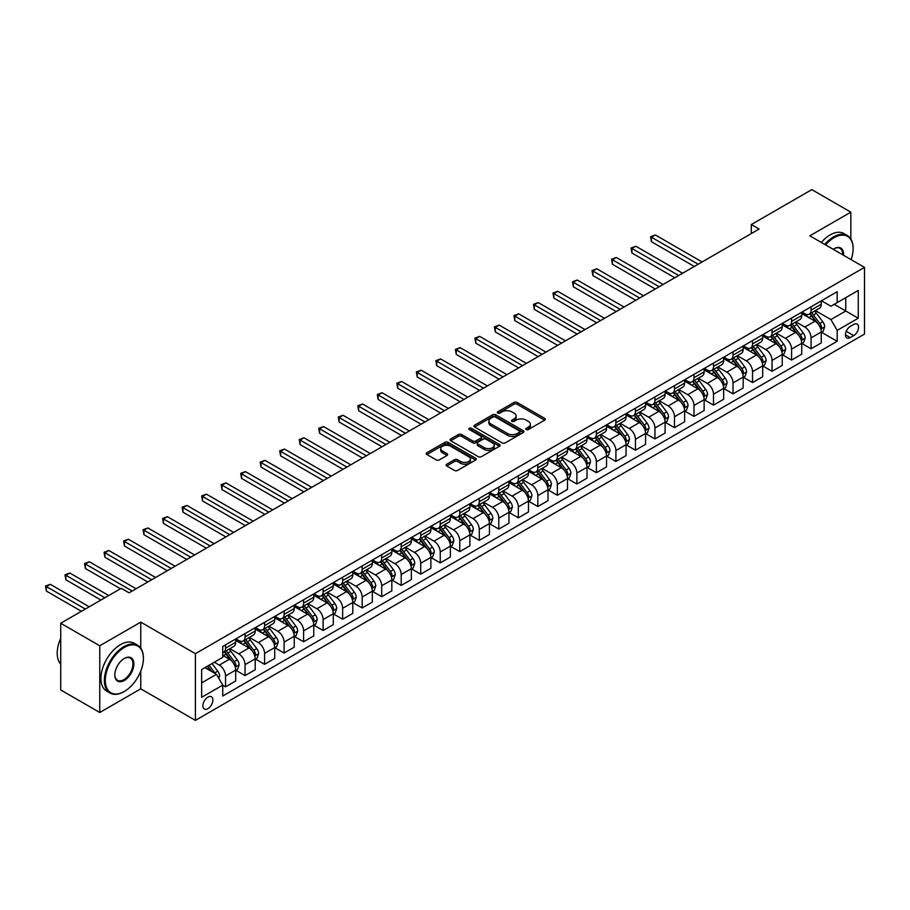 <?xml version="1.0" encoding="UTF-8"?>
<svg xmlns="http://www.w3.org/2000/svg" width="910" height="910" viewBox="0 0 910 910"><rect width="100%" height="100%" fill="white"/><g stroke="black" fill="none" stroke-linecap="round" stroke-linejoin="round"><path stroke-width="1.36" d="M526.253 429.531A1.513 0.876 0 0 0 528.391 429.531L544.68 420.136A2.173 1.251 0 0 0 545.317 419.248A2.173 1.251 0 0 0 544.68 418.361L517.085 402.436A2.173 1.251 0 0 0 514.025 402.436L497.736 411.832A1.513 0.876 0 0 0 497.292 412.457A1.513 0.876 0 0 0 497.736 413.072A1.513 0.876 0 0 0 499.886 413.072L501.99 411.855A6.939 4.004 0 0 1 511.807 411.855L514.104 413.185A6.939 4.004 0 0 1 516.129 416.018A6.939 4.004 0 0 1 514.104 418.85L511.989 420.067A1.513 0.876 0 0 0 511.545 420.682A1.513 0.876 0 0 0 511.989 421.307A1.513 0.876 0 0 0 514.139 421.307L516.243 420.09A6.939 4.004 0 0 1 526.06 420.09L528.357 421.421A6.939 4.004 0 0 1 530.382 424.253A6.939 4.004 0 0 1 528.357 427.074L526.253 428.291A1.513 0.876 0 0 0 525.798 428.917A1.513 0.876 0 0 0 526.253 429.531L526.253 428.291M207.889 708.663A7.064 4.084 120 0 0 212.508 702.44A7.064 4.084 120 0 0 211.427 696.776A7.064 4.084 120 0 0 207.889 697.128A7.064 4.084 120 0 0 203.283 703.35A7.064 4.084 120 0 0 204.363 709.015A7.064 4.084 120 0 0 207.889 708.663M446.742 464.202A2.173 1.251 0 0 0 446.105 465.09A2.173 1.251 0 0 0 446.742 465.965L454.477 470.436A2.173 1.251 0 0 0 457.548 470.436L475.634 459.994A2.173 1.251 0 0 0 476.26 459.118A2.173 1.251 0 0 0 475.634 458.23L448.038 442.305A2.173 1.251 0 0 0 444.979 442.305L426.892 452.736A2.173 1.251 0 0 0 426.255 453.624A2.173 1.251 0 0 0 426.892 454.511L436.243 459.914A2.173 1.251 0 0 0 439.302 459.914L447.049 455.444A2.173 1.251 0 0 0 447.674 454.556A2.173 1.251 0 0 0 447.049 453.669L442.408 450.996A5.801 3.344 0 0 1 440.713 448.63A5.801 3.344 0 0 1 444.285 445.536A5.801 3.344 0 0 1 450.609 446.264L468.775 456.74A5.801 3.344 0 0 1 470.47 459.118A5.801 3.344 0 0 1 466.887 462.2A5.801 3.344 0 0 1 460.574 461.484L457.548 459.732A2.173 1.251 0 0 0 454.477 459.732L446.742 464.202L446.742 465.965L454.477 461.541L454.477 459.732M140.754 622.121L99.759 645.782L60.72 623.248L60.72 689.962L99.759 712.496L140.754 688.836L195.4 720.379L195.4 653.676L140.754 622.121L140.754 648.091M850.839 238.943L850.839 212.155L809.843 235.815L864.5 267.369L195.4 653.676M850.839 212.155L811.8 189.621L751.296 224.554L751.296 233.563M60.72 623.248L121.235 588.315L129.038 592.819L759.099 229.058L751.296 224.554M502.149 442.92A2.173 1.251 0 0 0 505.209 442.92L523.295 432.477A2.173 1.251 0 0 0 523.933 431.59A2.173 1.251 0 0 0 523.295 430.703L495.711 414.778A2.173 1.251 0 0 0 492.64 414.778L474.554 425.22A2.173 1.251 0 0 0 473.928 426.108A2.173 1.251 0 0 0 474.554 426.995L502.149 442.92M469.878 429.861A1.513 0.876 0 0 1 471.414 430.077L471.414 428.269L499.465 444.467A2.173 1.251 0 0 1 500.102 445.354A2.173 1.251 0 0 1 499.465 446.241L481.379 456.683A2.173 1.251 0 0 1 478.307 456.683L450.723 440.747L450.723 438.984A2.173 1.251 0 0 0 450.086 439.871A2.173 1.251 0 0 0 450.723 440.747M450.723 438.984L458.469 434.514A2.173 1.251 0 0 1 461.529 434.514L472.722 440.975A2.173 1.251 0 0 0 475.782 440.975L480.924 438.006A2.173 1.251 0 0 0 481.549 437.118A2.173 1.251 0 0 0 480.924 436.243L469.264 429.509A1.513 0.876 0 0 1 468.821 428.894A1.513 0.876 0 0 1 469.765 428.087A1.513 0.876 0 0 1 471.414 428.269M853.728 324.438L850.293 326.417A6.848 3.947 120 0 0 845.822 332.457A6.848 3.947 120 0 0 846.869 337.94A6.848 3.947 120 0 0 850.293 337.599L853.728 335.619A6.848 3.947 120 0 0 858.198 329.579A6.848 3.947 120 0 0 857.152 324.096A6.848 3.947 120 0 0 853.728 324.438M195.4 720.379L864.5 334.084L864.5 267.369M821.48 300.778L830.932 306.226L837.177 302.62L837.177 291.712L222.734 646.464L222.734 657.373L201.645 669.533L201.645 697.31L222.734 685.139L222.734 696.048L837.177 341.296L837.177 330.387L830.932 319.569L815.405 310.606M837.177 302.62L858.255 290.449L858.255 318.216L837.177 330.387M99.759 645.782L99.759 712.496M834.208 304.338L845.765 311.004L845.765 297.661L858.255 290.449M830.932 319.569L845.765 311.004L858.255 318.216M201.645 682.875L216.478 674.321L204.932 667.644M222.734 685.23L225.543 686.845L225.543 675.937A8.838 5.096 -120 0 0 219.299 665.119L214.294 662.241M225.543 686.845L235.69 680.987L235.69 670.079A8.838 5.096 -120 0 0 229.445 659.261L222.734 655.382M235.929 670.306L245.063 675.584L245.063 664.675A8.838 5.096 -120 0 0 238.807 653.858L229.843 648.671M245.063 675.584L255.209 669.714L255.209 658.806A8.838 5.096 -120 0 0 248.965 647.988L235.69 640.333M255.437 659.033L264.571 664.311L264.571 653.403A8.838 5.096 -120 0 0 258.326 642.585L249.363 637.409M264.571 664.311L274.729 658.453L274.729 647.545A8.838 5.096 -120 0 0 268.484 636.727L255.209 629.06M274.957 647.772L284.091 653.039L284.091 642.13A8.838 5.096 -120 0 0 277.846 631.312L268.882 626.137M284.091 653.039L294.248 647.181L294.248 636.272A8.838 5.096 -120 0 0 288.004 625.454L274.729 617.788M294.476 636.499L303.61 641.778L303.61 630.869A8.838 5.096 -120 0 0 297.365 620.04L288.402 614.864M303.61 641.778L313.768 635.908L313.768 624.999A8.838 5.096 -120 0 0 307.523 614.182L294.248 606.526M313.995 625.227L323.13 630.505L323.13 619.596A8.838 5.096 -120 0 0 316.885 608.779L307.921 603.603M323.13 630.505L333.287 624.647L333.287 613.738A8.838 5.096 -120 0 0 327.031 602.92L313.768 595.254M333.515 613.966L342.649 619.232L342.649 608.324A8.838 5.096 -120 0 0 336.404 597.506L327.441 592.33M342.649 619.232L352.796 613.374L352.796 602.465A8.838 5.096 -120 0 0 346.551 591.648L333.287 583.981M353.034 602.693L362.169 607.96L362.169 597.051A8.838 5.096 -120 0 0 355.924 586.233L346.96 581.058M362.169 607.96L372.315 602.101L372.315 591.193A8.838 5.096 -120 0 0 366.07 580.375L352.796 572.72M372.554 591.42L381.688 596.698L381.688 585.79A8.838 5.096 -120 0 0 375.443 574.972L366.48 569.797M381.688 596.698L391.835 590.84L391.835 579.932A8.838 5.096 -120 0 0 385.59 569.114L372.315 561.447M392.073 580.148L401.208 585.426L401.208 574.517A8.838 5.096 -120 0 0 394.963 563.699L385.988 558.524M401.208 585.426L411.354 579.568L411.354 568.659A8.838 5.096 -120 0 0 405.109 557.841L391.835 550.175M411.593 568.886L420.727 574.153L420.727 563.245A8.838 5.096 -120 0 0 414.482 552.427L405.507 547.251M420.727 574.153L430.874 568.295L430.874 557.386A8.838 5.096 -120 0 0 424.629 546.569L411.354 538.913M431.113 557.614L440.247 562.892L440.247 551.983A8.838 5.096 -120 0 0 434.002 541.166L425.027 535.99M440.247 562.892L450.393 557.034L450.393 546.125A8.838 5.096 -120 0 0 444.148 535.308L430.874 527.641M450.632 546.341L459.766 551.619L459.766 540.711A8.838 5.096 -120 0 0 453.521 529.893L444.546 524.717M459.766 551.619L469.913 545.761L469.913 534.852A8.838 5.096 -120 0 0 463.668 524.035L450.393 516.368M470.151 535.08L479.286 540.347L479.286 529.438A8.838 5.096 -120 0 0 473.041 518.62L464.066 513.445M479.286 540.347L489.432 534.488L489.432 523.58A8.838 5.096 -120 0 0 483.187 512.762L469.913 505.107M489.66 523.807L498.805 529.085L498.805 518.177A8.838 5.096 -120 0 0 492.549 507.359L483.585 502.183M498.805 529.085L508.952 523.227L508.952 512.319A8.838 5.096 -120 0 0 502.707 501.501L489.432 493.834M509.179 512.535L518.313 517.813L518.313 506.904A8.838 5.096 -120 0 0 512.068 496.087L503.105 490.911M518.313 517.813L528.471 511.955L528.471 501.046A8.838 5.096 -120 0 0 522.226 490.228L508.952 482.562M528.699 501.274L537.833 506.54L537.833 495.632A8.838 5.096 -120 0 0 531.588 484.814L522.624 479.638M537.833 506.54L547.991 500.682L547.991 489.773A8.838 5.096 -120 0 0 541.746 478.956L528.471 471.3M548.218 490.001L557.352 495.279L557.352 484.37A8.838 5.096 -120 0 0 551.107 473.553L542.144 468.366M557.352 495.279L567.51 489.421L567.51 478.512A8.838 5.096 -120 0 0 561.254 467.695L547.991 460.028M567.738 478.728L576.872 484.006L576.872 473.098A8.838 5.096 -120 0 0 570.627 462.28L561.663 457.104M576.872 484.006L587.018 478.148L587.018 467.239A8.838 5.096 -120 0 0 580.773 456.422L567.51 448.755M587.257 467.467L596.391 472.734L596.391 461.825A8.838 5.096 -120 0 0 590.146 451.007L581.183 445.832M596.391 472.734L606.538 466.875L606.538 455.967A8.838 5.096 -120 0 0 600.293 445.149L587.018 437.483M606.777 456.194L615.911 461.472L615.911 450.564A8.838 5.096 -120 0 0 609.666 439.746L600.702 434.559M615.911 461.472L626.057 455.614L626.057 444.706A8.838 5.096 -120 0 0 619.812 433.877L606.538 426.221M626.296 444.922L635.43 450.2L635.43 439.291A8.838 5.096 -120 0 0 629.185 428.474L620.211 423.298M635.43 450.2L645.577 444.342L645.577 433.433A8.838 5.096 -120 0 0 639.332 422.615L626.057 414.949M645.816 433.661L654.95 438.927L654.95 428.018A8.838 5.096 -120 0 0 648.705 417.201L639.73 412.025M654.95 438.927L665.096 433.069L665.096 422.16A8.838 5.096 -120 0 0 658.851 411.343L645.577 403.676M665.335 422.388L674.469 427.666L674.469 416.757A8.838 5.096 -120 0 0 668.224 405.94L659.249 400.753M674.469 427.666L684.616 421.796L684.616 410.899A8.838 5.096 -120 0 0 678.371 400.07L665.096 392.415M684.855 411.115L693.989 416.393L693.989 405.485A8.838 5.096 -120 0 0 687.744 394.667L678.769 389.491M693.989 416.393L704.135 410.535L704.135 399.626A8.838 5.096 -120 0 0 697.89 388.809L684.616 381.142M704.374 399.854L713.508 405.121L713.508 394.212A8.838 5.096 -120 0 0 707.263 383.394L698.288 378.219M713.508 405.121L723.655 399.262L723.655 388.354A8.838 5.096 -120 0 0 717.41 377.536L704.135 369.87M723.894 388.581L733.028 393.859L733.028 382.951A8.838 5.096 -120 0 0 726.771 372.133L717.808 366.946M733.028 393.859L743.174 387.99L743.174 377.081A8.838 5.096 -120 0 0 736.929 366.264L723.655 358.608M743.402 377.309L752.536 382.587L752.536 371.678A8.838 5.096 -120 0 0 746.291 360.861L737.327 355.685M752.536 382.587L762.694 376.729L762.694 365.82A8.838 5.096 -120 0 0 756.449 355.002L743.174 347.336M762.921 366.048L772.055 371.314L772.055 360.405A8.838 5.096 -120 0 0 765.81 349.588L756.847 344.412M772.055 371.314L782.213 365.456L782.213 354.547A8.838 5.096 -120 0 0 775.968 343.73L762.694 336.063M782.441 354.775L791.575 360.053L791.575 349.144A8.838 5.096 -120 0 0 785.33 338.327L776.366 333.14M791.575 360.053L801.733 354.183L801.733 343.275A8.838 5.096 -120 0 0 795.488 332.457L782.213 324.802M801.96 343.502L811.094 348.78L811.094 337.872A8.838 5.096 -120 0 0 804.849 327.054L795.886 321.878M811.094 348.78L821.252 342.922L821.252 332.013A8.838 5.096 -120 0 0 814.996 321.196L801.733 313.529M801.96 312.039L804.849 313.711A8.838 5.096 -120 0 0 809.263 314.143A8.838 5.096 -120 0 0 811.094 310.105L811.094 306.772M782.441 323.312L785.33 324.984A8.838 5.096 -120 0 0 789.743 325.416A8.838 5.096 -120 0 0 791.575 321.378L791.575 318.034M762.921 334.584L765.81 336.245A8.838 5.096 -120 0 0 770.235 336.689A8.838 5.096 -120 0 0 772.055 332.639L772.055 329.306M743.402 345.846L746.291 347.518A8.838 5.096 -120 0 0 750.716 347.95A8.838 5.096 -120 0 0 752.536 343.912L752.536 340.579M723.882 357.118L726.771 358.79A8.838 5.096 -120 0 0 731.196 359.223A8.838 5.096 -120 0 0 733.028 355.184L733.028 351.84M704.374 368.391L707.263 370.051A8.838 5.096 -120 0 0 711.677 370.495A8.838 5.096 -120 0 0 713.508 366.446L713.508 363.113M684.855 379.652L687.744 381.324A8.838 5.096 -120 0 0 692.157 381.756A8.838 5.096 -120 0 0 693.989 377.718L693.989 374.385M665.335 390.925L668.224 392.597A8.838 5.096 -120 0 0 672.638 393.029A8.838 5.096 -120 0 0 674.469 388.991L674.469 385.647M645.816 402.197L648.705 403.858A8.838 5.096 -120 0 0 653.118 404.302A8.838 5.096 -120 0 0 654.95 400.252L654.95 396.919M626.296 413.459L629.185 415.131A8.838 5.096 -120 0 0 633.599 415.563A8.838 5.096 -120 0 0 635.43 411.525L635.43 408.192M606.777 424.731L609.666 426.403A8.838 5.096 -120 0 0 614.079 426.835A8.838 5.096 -120 0 0 615.911 422.797L615.911 419.453M587.257 436.004L590.146 437.664A8.838 5.096 -120 0 0 594.56 438.108A8.838 5.096 -120 0 0 596.391 434.059L596.391 430.726M567.738 447.265L570.627 448.937A8.838 5.096 -120 0 0 575.04 449.369A8.838 5.096 -120 0 0 576.872 445.331L576.872 441.998M548.218 458.538L551.107 460.21A8.838 5.096 -120 0 0 555.521 460.642A8.838 5.096 -120 0 0 557.352 456.604L557.352 453.26M528.699 469.81L531.588 471.471A8.838 5.096 -120 0 0 536.013 471.915A8.838 5.096 -120 0 0 537.833 467.865L537.833 464.532M509.179 481.072L512.068 482.744A8.838 5.096 -120 0 0 516.493 483.176A8.838 5.096 -120 0 0 518.313 479.138L518.313 475.805M489.66 492.344L492.549 494.016A8.838 5.096 -120 0 0 496.974 494.448A8.838 5.096 -120 0 0 498.805 490.41L498.805 487.066M470.151 503.617L473.041 505.277A8.838 5.096 -120 0 0 477.454 505.721A8.838 5.096 -120 0 0 479.286 501.672L479.286 498.339M450.632 514.878L453.521 516.55A8.838 5.096 -120 0 0 457.935 516.994A8.838 5.096 -120 0 0 459.766 512.944L459.766 509.611M431.113 526.151L434.002 527.823A8.838 5.096 -120 0 0 438.415 528.255A8.838 5.096 -120 0 0 440.247 524.217L440.247 520.873M411.593 537.423L414.482 539.084A8.838 5.096 -120 0 0 418.896 539.528A8.838 5.096 -120 0 0 420.727 535.478L420.727 532.145M392.073 548.684L394.963 550.357A8.838 5.096 -120 0 0 399.376 550.8A8.838 5.096 -120 0 0 401.208 546.751L401.208 543.418M372.554 559.957L375.443 561.629A8.838 5.096 -120 0 0 379.857 562.062A8.838 5.096 -120 0 0 381.688 558.023L381.688 554.679M353.034 571.23L355.924 572.89A8.838 5.096 -120 0 0 360.337 573.334A8.838 5.096 -120 0 0 362.169 569.285L362.169 565.952M333.515 582.502L336.404 584.163A8.838 5.096 -120 0 0 340.818 584.607A8.838 5.096 -120 0 0 342.649 580.557L342.649 577.224M313.995 593.764L316.885 595.436A8.838 5.096 -120 0 0 321.298 595.868A8.838 5.096 -120 0 0 323.13 591.83L323.13 588.497M294.476 605.036L297.365 606.697A8.838 5.096 -120 0 0 301.779 607.141A8.838 5.096 -120 0 0 303.61 603.091L303.61 599.758M274.957 616.309L277.846 617.97A8.838 5.096 -120 0 0 282.271 618.413A8.838 5.096 -120 0 0 284.091 614.364L284.091 611.031M255.437 627.57L258.326 629.242A8.838 5.096 -120 0 0 262.751 629.674A8.838 5.096 -120 0 0 264.571 625.636L264.571 622.303M235.917 638.843L238.807 640.515A8.838 5.096 -120 0 0 243.232 640.947A8.838 5.096 -120 0 0 245.063 636.898L245.063 633.565M821.48 332.241L837.177 341.296M809.263 314.143L819.421 308.285A8.838 5.096 -120 0 0 821.252 304.247L821.252 300.903M789.743 325.416L799.901 319.558A8.838 5.096 -120 0 0 801.733 315.508L801.733 312.175M770.235 336.689L780.382 330.83A8.838 5.096 -120 0 0 782.213 326.781L782.213 323.448M750.716 347.95L760.862 342.092A8.838 5.096 -120 0 0 762.694 338.054L762.694 334.709M731.196 359.223L741.343 353.364A8.838 5.096 -120 0 0 743.174 349.315L743.174 345.982M711.677 370.495L721.823 364.637A8.838 5.096 -120 0 0 723.655 360.587L723.655 357.255M692.157 381.756L702.304 375.898A8.838 5.096 -120 0 0 704.135 371.86L704.135 368.527M672.638 393.029L682.784 387.171A8.838 5.096 -120 0 0 684.616 383.121L684.616 379.788M653.118 404.302L663.265 398.443A8.838 5.096 -120 0 0 665.096 394.394L665.096 391.061M633.599 415.563L643.745 409.705A8.838 5.096 -120 0 0 645.577 405.667L645.577 402.334M614.079 426.835L624.226 420.977A8.838 5.096 -120 0 0 626.057 416.928L626.057 413.595M594.56 438.108L604.718 432.25A8.838 5.096 -120 0 0 606.538 428.2L606.538 424.868M575.04 449.369L585.198 443.511A8.838 5.096 -120 0 0 587.018 439.473L587.018 436.14M555.521 460.642L565.679 454.784A8.838 5.096 -120 0 0 567.51 450.746L567.51 447.401M536.013 471.915L546.159 466.057A8.838 5.096 -120 0 0 547.991 462.007L547.991 458.674M516.493 483.176L526.64 477.318A8.838 5.096 -120 0 0 528.471 473.28L528.471 469.947M496.974 494.448L507.12 488.59A8.838 5.096 -120 0 0 508.952 484.552L508.952 481.208M477.454 505.721L487.601 499.863A8.838 5.096 -120 0 0 489.432 495.813L489.432 492.481M457.935 516.994L468.081 511.124A8.838 5.096 -120 0 0 469.913 507.086L469.913 503.753M438.415 528.255L448.562 522.397A8.838 5.096 -120 0 0 450.393 518.359L450.393 515.014M418.896 539.528L429.042 533.669A8.838 5.096 -120 0 0 430.874 529.62L430.874 526.287M399.376 550.8L409.523 544.931A8.838 5.096 -120 0 0 411.354 540.893L411.354 537.56M379.857 562.062L390.003 556.203A8.838 5.096 -120 0 0 391.835 552.165L391.835 548.821M360.337 573.334L370.495 567.476A8.838 5.096 -120 0 0 372.315 563.426L372.315 560.094M340.818 584.607L350.976 578.737A8.838 5.096 -120 0 0 352.796 574.699L352.796 571.366M321.298 595.868L331.456 590.01A8.838 5.096 -120 0 0 333.287 585.972L333.287 582.628M301.779 607.141L311.937 601.283A8.838 5.096 -120 0 0 313.768 597.233L313.768 593.9M282.271 618.413L292.417 612.544A8.838 5.096 -120 0 0 294.248 608.506L294.248 605.173M262.751 629.674L272.898 623.816A8.838 5.096 -120 0 0 274.729 619.778L274.729 616.434M243.232 640.947L253.378 635.089A8.838 5.096 -120 0 0 255.209 631.039L255.209 627.707M222.734 652.572A8.838 5.096 -120 0 0 223.712 652.22L233.859 646.362A8.838 5.096 -120 0 0 235.69 642.312L235.69 638.979M223.712 652.22A8.838 5.096 -120 0 0 225.543 648.17L225.543 644.837M216.478 674.321L222.734 685.139M140.754 688.836L140.754 671.182M526.856 429.748L528.357 428.883A6.939 4.004 0 0 0 530.382 426.051L530.382 424.253M516.129 416.018L516.129 417.826A6.939 4.004 0 0 1 514.104 420.659L512.603 421.523M544.646 420.147L517.085 404.233A2.173 1.251 0 0 0 514.025 404.233L498.35 413.288M523.273 432.489L495.711 416.587A2.173 1.251 0 0 0 492.64 416.587L474.588 427.006L474.554 425.22M519.462 432.216A1.513 0.876 0 0 0 519.906 431.59A1.513 0.876 0 0 0 519.462 430.976L495.245 416.996A1.513 0.876 0 0 0 493.106 416.996L490.877 418.27A6.939 4.004 0 0 0 488.852 421.102A6.939 4.004 0 0 0 490.877 423.935L507.439 433.49A6.939 4.004 0 0 0 517.244 433.49L519.462 432.216L519.462 434.013A1.513 0.876 0 0 0 519.906 433.399L519.906 431.59M488.852 421.102L488.852 422.911A6.939 4.004 0 0 0 490.877 425.743L490.877 423.935M519.462 434.013L517.244 435.298A6.939 4.004 0 0 1 507.439 435.298L490.877 425.743M450.757 440.77L458.469 436.311L458.469 434.514M481.549 437.118L481.549 438.927A2.173 1.251 0 0 1 480.924 439.814L475.782 442.772A2.173 1.251 0 0 1 472.722 442.772L461.529 436.311A2.173 1.251 0 0 0 458.469 436.311M471.414 430.077L499.431 446.253M484.325 447.674A5.801 3.344 0 0 0 490.649 448.402A5.801 3.344 0 0 0 494.221 445.308A5.801 3.344 0 0 0 492.526 442.942L486.133 439.246A2.173 1.251 0 0 0 483.062 439.246L477.932 442.214A2.173 1.251 0 0 0 477.295 443.102A2.173 1.251 0 0 0 477.932 443.978L484.325 447.674L484.325 449.483A5.801 3.344 0 0 0 490.649 450.2A5.801 3.344 0 0 0 494.221 447.117L494.221 445.308M477.295 443.102L477.295 444.899A2.173 1.251 0 0 0 477.932 445.786L477.932 443.978M484.325 449.483L477.932 445.786M470.47 459.118L470.47 460.915A5.801 3.344 0 0 1 466.887 464.009A5.801 3.344 0 0 1 460.574 463.281L457.548 461.541A2.173 1.251 0 0 0 454.477 461.541M440.713 448.63L440.713 450.427A5.801 3.344 0 0 0 442.408 452.793L442.408 450.996M447.049 453.669L447.049 455.444L442.408 452.793M475.6 460.016L448.038 444.103A2.173 1.251 0 0 0 444.979 444.103L426.915 454.534M821.252 332.366L823.118 331.286L824.676 326.781A5.847 3.378 -120 0 0 822.811 321.799L816.429 313.279A16.892 9.748 -120 0 0 814.587 311.072M808.251 317.294A16.892 9.748 -120 0 0 804.781 313.677M820.718 328.783L821.525 327.031A5.847 3.378 -120 0 0 819.842 323.516L813.472 314.997A16.892 9.748 -120 0 0 811.629 312.79M810.048 313.7A14.025 8.099 60 0 1 812.357 316.316L817.749 323.516M702.099 261.966L655.337 234.962L651.435 237.214L651.435 241.719L694.296 266.471M809.752 313.87A16.892 9.748 60 0 1 811.595 316.077L815.838 321.742M651.435 241.719L650.582 236.725L698.197 264.219M650.582 236.725L655.337 234.962M801.733 343.639L803.598 342.558L805.168 338.054A5.847 3.378 -120 0 0 803.291 333.071L796.91 324.551A16.892 9.748 -120 0 0 795.067 322.345M788.731 328.555A16.892 9.748 -120 0 0 785.273 324.938M801.198 340.056L802.006 338.304A5.847 3.378 -120 0 0 800.334 334.778L793.952 326.269A16.892 9.748 -120 0 0 792.11 324.051M790.528 324.961A14.025 8.099 60 0 1 792.837 327.577L798.229 334.789M682.591 273.227L635.817 246.235L631.915 248.487L631.915 252.991L674.776 277.743M790.233 325.143A16.892 9.748 60 0 1 792.075 327.35L796.318 333.003M631.915 252.991L631.062 247.986L678.678 275.491M631.062 247.986L635.817 246.235M782.213 354.911L784.079 353.831L785.648 349.315A5.847 3.378 -120 0 0 783.772 344.333L777.402 335.824A16.892 9.748 -120 0 0 775.559 333.617M769.212 339.828A16.892 9.748 -120 0 0 765.754 336.211M781.679 351.328L782.486 349.565A5.847 3.378 -120 0 0 780.814 346.05L774.433 337.53A16.892 9.748 -120 0 0 772.59 335.324M771.009 336.234A14.025 8.099 60 0 1 773.318 338.85L778.721 346.062M663.071 284.5L616.297 257.496L612.396 259.76L612.396 264.264L655.257 289.005M770.713 336.404A16.892 9.748 60 0 1 772.556 338.611L776.799 344.276M612.396 264.264L611.543 259.259L659.159 286.752M611.543 259.259L616.297 257.496M762.694 366.184L764.559 365.092L766.129 360.587A5.847 3.378 -120 0 0 764.264 355.605L757.882 347.085A16.892 9.748 -120 0 0 756.039 344.879M749.692 351.101A16.892 9.748 -120 0 0 746.234 347.483M762.159 362.589L762.967 360.838A5.847 3.378 -120 0 0 761.295 357.323L754.913 348.803A16.892 9.748 -120 0 0 753.07 346.596M751.501 347.506A14.025 8.099 60 0 1 753.798 350.123L759.202 357.323M643.552 295.773L596.778 268.769L592.876 271.021L592.876 275.537L635.737 300.277M751.194 347.677A16.892 9.748 60 0 1 753.036 349.884L757.279 355.548M592.876 275.537L592.023 270.532L639.65 298.025M592.023 270.532L596.778 268.769M743.174 377.445L745.051 376.365L746.61 371.86A5.847 3.378 -120 0 0 744.744 366.878L738.363 358.358A16.892 9.748 -120 0 0 736.52 356.151M730.173 362.373A16.892 9.748 -120 0 0 726.715 358.745M742.64 373.862L743.447 372.11A5.847 3.378 -120 0 0 741.775 368.584L735.394 360.076A16.892 9.748 -120 0 0 733.551 357.858M731.981 358.767A14.025 8.099 60 0 1 734.279 361.384L739.682 368.596M624.033 307.034L577.27 280.041L573.357 282.293L573.357 286.798L616.218 311.55M731.674 358.95A16.892 9.748 60 0 1 733.517 361.156L737.76 366.81M573.357 286.798L572.504 281.793L620.131 309.298M572.504 281.793L577.27 280.041M851.112 259.646A26.936 15.55 120 0 0 853.102 248.714A26.936 15.55 120 0 0 834.049 237.715A26.936 15.55 120 0 0 825.575 244.904M824.756 244.426A27.607 15.936 -60 0 1 833.583 236.896A27.607 15.936 -60 0 1 847.381 235.531A27.607 15.936 -60 0 1 853.102 248.168A27.607 15.936 -60 0 1 853.102 248.441M833.162 249.272A13.468 7.78 -60 0 1 834.049 248.714L834.049 248.714A13.468 7.78 -60 0 1 843.536 255.266M821.32 242.447A27.607 15.936 -60 0 1 830.147 234.917A27.607 15.936 -60 0 1 843.945 233.551L847.381 235.531M842.626 254.743A12.808 7.394 120 0 0 839.987 248.35A12.808 7.394 120 0 0 833.81 248.851M123.885 691.714L124.351 691.441A26.936 15.55 120 0 0 143.405 658.453A26.936 15.55 120 0 0 124.351 647.454A26.936 15.55 120 0 0 105.31 680.441A26.936 15.55 120 0 0 124.351 691.441L123.885 691.714A27.607 15.936 -60 0 1 110.087 693.079A27.607 15.936 -60 0 1 105.856 670.966A27.607 15.936 -60 0 1 123.885 646.635A27.607 15.936 -60 0 1 137.683 645.27A27.607 15.936 -60 0 1 143.405 657.907A27.607 15.936 -60 0 1 143.405 658.18M124.351 680.452A13.468 7.78 -60 0 1 114.831 674.947A13.468 7.78 -60 0 1 124.351 658.453L124.351 658.453A13.468 7.78 -60 0 1 133.884 663.947A13.468 7.78 -60 0 1 124.351 680.452M114.831 674.674A12.808 7.394 120 0 0 117.481 680.27A12.808 7.394 120 0 0 123.885 679.634A12.808 7.394 120 0 0 132.257 668.349A12.808 7.394 120 0 0 130.289 658.089A12.808 7.394 120 0 0 124.113 658.59M110.087 693.079L106.652 691.099A27.607 15.936 -60 0 1 102.421 668.975A27.607 15.936 -60 0 1 120.45 644.655A27.607 15.936 -60 0 1 134.248 643.29L137.683 645.27M60.72 664.095A27.607 15.936 -60 0 1 60.72 638.297M723.655 388.718L725.532 387.637L727.09 383.121A5.847 3.378 -120 0 0 725.224 378.139L718.843 369.631A16.892 9.748 -120 0 0 717 367.424M710.653 373.635A16.892 9.748 -120 0 0 707.195 370.017M723.12 385.135L723.928 383.372A5.847 3.378 -120 0 0 722.256 379.857L715.874 371.337A16.892 9.748 -120 0 0 714.032 369.13M712.462 370.04A14.025 8.099 60 0 1 714.76 372.656L720.163 379.868M604.513 318.307L557.75 291.302L553.837 293.566L553.837 298.071L596.71 322.811M712.155 370.211A16.892 9.748 60 0 1 713.997 372.417L718.24 378.082M553.837 298.071L552.984 293.065L600.611 320.559M552.984 293.065L557.75 291.302M704.135 399.99L706.012 398.899L707.57 394.394A5.847 3.378 -120 0 0 705.705 389.412L699.324 380.892A16.892 9.748 -120 0 0 697.481 378.685M691.134 384.907A16.892 9.748 -120 0 0 687.676 381.29M703.601 396.396L704.408 394.644A5.847 3.378 -120 0 0 702.736 391.129L696.355 382.61A16.892 9.748 -120 0 0 694.512 380.403M692.942 381.313A14.025 8.099 60 0 1 695.24 383.929L700.643 391.129M584.993 329.579L538.231 302.575L534.318 304.827L534.318 309.343L577.19 334.084M692.635 381.483A16.892 9.748 60 0 1 694.478 383.69L698.721 389.355M534.318 309.343L533.465 304.338L581.092 331.832M533.465 304.338L538.231 302.575M684.616 411.252L686.493 410.171L688.051 405.667A5.847 3.378 -120 0 0 686.185 400.684L679.804 392.164A16.892 9.748 -120 0 0 677.961 389.958M671.614 396.18A16.892 9.748 -120 0 0 668.156 392.551M684.081 407.669L684.889 405.917A5.847 3.378 -120 0 0 683.217 402.391L676.835 393.882A16.892 9.748 -120 0 0 674.992 391.675M673.423 392.574A14.025 8.099 60 0 1 675.72 395.19L681.124 402.402M565.474 340.84L518.711 313.848L514.81 316.1L514.81 320.604L557.671 345.356M673.116 392.756A16.892 9.748 60 0 1 674.958 394.963L679.201 400.616M514.81 320.604L513.945 315.599L561.572 343.104M513.945 315.599L518.711 313.848M665.096 422.524L666.973 421.444L668.532 416.928A5.847 3.378 -120 0 0 666.666 411.946L660.285 403.437A16.892 9.748 -120 0 0 658.442 401.23M652.095 407.441A16.892 9.748 -120 0 0 648.637 403.824M664.562 418.941L665.369 417.178A5.847 3.378 -120 0 0 663.697 413.663L657.316 405.143A16.892 9.748 -120 0 0 655.473 402.937M653.903 403.847A14.025 8.099 60 0 1 656.201 406.463L661.604 413.675M545.954 352.113L499.192 325.109L495.29 327.373L495.29 331.877L538.151 356.618M653.596 404.017A16.892 9.748 60 0 1 655.439 406.224L659.682 411.889M495.29 331.877L494.426 326.872L542.053 354.365M494.426 326.872L499.192 325.109M645.577 433.797L647.454 432.705L649.012 428.2A5.847 3.378 -120 0 0 647.146 423.218L640.765 414.698A16.892 9.748 -120 0 0 638.922 412.492M632.575 418.714A16.892 9.748 -120 0 0 629.117 415.096M645.042 430.202L645.85 428.451A5.847 3.378 -120 0 0 644.178 424.936L637.796 416.416A16.892 9.748 -120 0 0 635.954 414.209M634.384 415.119A14.025 8.099 60 0 1 636.682 417.736L642.085 424.936M526.435 363.386L479.672 336.382L475.771 338.634L475.771 343.15L518.632 367.89M634.088 415.29A16.892 9.748 60 0 1 635.931 417.497L640.162 423.161M475.771 343.15L474.906 338.145L522.533 365.638M474.906 338.145L479.672 336.382M626.057 445.058L627.934 443.978L629.492 439.473A5.847 3.378 -120 0 0 627.627 434.491L621.246 425.971A16.892 9.748 -120 0 0 619.403 423.764M613.056 429.986A16.892 9.748 -120 0 0 609.598 426.358M625.523 441.475L626.342 439.723A5.847 3.378 -120 0 0 624.658 436.197L618.277 427.689A16.892 9.748 -120 0 0 616.434 425.482M614.864 426.38A14.025 8.099 60 0 1 617.162 428.997L622.565 436.209M506.915 374.647L460.153 347.654L456.251 349.906L456.251 354.411L499.112 379.163M614.568 426.562A16.892 9.748 60 0 1 616.411 428.769L620.654 434.423M456.251 354.411L455.387 349.406L503.014 376.911M455.387 349.406L460.153 347.654M606.538 456.331L608.415 455.25L609.973 450.746A5.847 3.378 -120 0 0 608.107 445.752L601.726 437.244A16.892 9.748 -120 0 0 599.883 435.037M593.536 441.248A16.892 9.748 -120 0 0 590.078 437.63M606.014 452.748L606.822 450.985A5.847 3.378 -120 0 0 605.139 447.47L598.757 438.95A16.892 9.748 -120 0 0 596.914 436.743M595.345 437.653A14.025 8.099 60 0 1 597.654 440.269L603.046 447.481M487.396 385.92L440.633 358.927L436.732 361.179L436.732 365.683L479.593 390.424M595.049 437.824A16.892 9.748 60 0 1 596.892 440.03L601.135 445.695M436.732 365.683L435.867 360.678L483.494 388.172M435.867 360.678L440.633 358.927M587.018 467.603L588.895 466.512L590.454 462.007A5.847 3.378 -120 0 0 588.588 457.025L582.207 448.505A16.892 9.748 -120 0 0 580.364 446.298M574.017 452.52A16.892 9.748 -120 0 0 570.559 448.903M586.495 464.009L587.303 462.257A5.847 3.378 -120 0 0 585.619 458.742L579.249 450.222A16.892 9.748 -120 0 0 577.395 448.016M575.825 448.926A14.025 8.099 60 0 1 578.134 451.542L583.526 458.742M467.876 397.192L421.114 370.188L417.212 372.44L417.212 376.956L460.073 401.697M575.529 449.096A16.892 9.748 60 0 1 577.372 451.303L581.615 456.968M417.212 376.956L416.348 371.951L463.975 399.445M416.348 371.951L421.114 370.188M567.51 478.865L569.376 477.784L570.934 473.28A5.847 3.378 -120 0 0 569.068 468.297L562.687 459.777A16.892 9.748 -120 0 0 560.844 457.571M554.509 463.793A16.892 9.748 -120 0 0 551.05 460.164M566.976 475.282L567.783 473.53A5.847 3.378 -120 0 0 566.111 470.004L559.73 461.495A16.892 9.748 -120 0 0 557.887 459.288M556.306 460.187A14.025 8.099 60 0 1 558.615 462.803L564.007 470.015M448.368 408.453L401.594 381.461L397.693 383.713L397.693 388.217L440.554 412.969M556.01 460.369A16.892 9.748 60 0 1 557.853 462.576L562.096 468.24M397.693 388.217L396.84 383.212L444.455 410.717M396.84 383.212L401.594 381.461M547.991 490.137L549.856 489.057L551.426 484.552A5.847 3.378 -120 0 0 549.549 479.559L543.179 471.05A16.892 9.748 -120 0 0 541.325 468.843M534.989 475.054A16.892 9.748 -120 0 0 531.531 471.437M547.456 486.554L548.264 484.791A5.847 3.378 -120 0 0 546.591 481.276L540.21 472.756A16.892 9.748 -120 0 0 538.367 470.55M536.786 471.46A14.025 8.099 60 0 1 539.095 474.076L544.487 481.288M428.849 419.726L382.075 392.733L378.173 394.986L378.173 399.49L421.034 424.231M536.49 471.63A16.892 9.748 60 0 1 538.333 473.837L542.576 479.502M378.173 399.49L377.32 394.485L424.936 421.978M377.32 394.485L382.075 392.733M528.471 501.41L530.337 500.329L531.906 495.813A5.847 3.378 -120 0 0 530.029 490.831L523.659 482.311A16.892 9.748 -120 0 0 521.817 480.105M515.47 486.327A16.892 9.748 -120 0 0 512.011 482.709M527.937 497.827L528.744 496.064A5.847 3.378 -120 0 0 527.072 492.549L520.691 484.029A16.892 9.748 -120 0 0 518.848 481.822M517.278 482.732A14.025 8.099 60 0 1 519.576 485.349L524.979 492.549M409.329 430.999L362.555 403.995L358.654 406.247L358.654 410.763L401.515 435.503M516.971 482.903A16.892 9.748 60 0 1 518.814 485.11L523.057 490.774M358.654 410.763L357.801 405.758L405.428 433.251M357.801 405.758L362.555 403.995M508.952 512.671L510.828 511.591L512.387 507.086A5.847 3.378 -120 0 0 510.521 502.104L504.14 493.584A16.892 9.748 -120 0 0 502.297 491.377M495.95 497.599A16.892 9.748 -120 0 0 492.492 493.971M508.417 509.088L509.225 507.336A5.847 3.378 -120 0 0 507.552 503.81L501.171 495.302A16.892 9.748 -120 0 0 499.328 493.095M497.759 493.993A14.025 8.099 60 0 1 500.056 496.61L505.459 503.822M389.81 442.271L343.036 415.267L339.134 417.519L339.134 422.024L381.995 446.776M497.451 494.175A16.892 9.748 60 0 1 499.294 496.382L503.537 502.047M339.134 422.024L338.281 417.019L385.908 444.524M338.281 417.019L343.036 415.267M489.432 523.944L491.309 522.863L492.867 518.359A5.847 3.378 -120 0 0 491.002 513.376L484.62 504.857A16.892 9.748 -120 0 0 482.778 502.65M476.43 508.861A16.892 9.748 -120 0 0 472.972 505.243M488.897 520.361L489.705 518.609A5.847 3.378 -120 0 0 488.033 515.083L481.652 506.563A16.892 9.748 -120 0 0 479.809 504.356M478.239 505.266A14.025 8.099 60 0 1 480.537 507.882L485.94 515.094M370.29 453.533L323.528 426.54L319.615 428.792L319.615 433.296L362.476 458.037M477.932 505.437A16.892 9.748 60 0 1 479.775 507.643L484.018 513.308M319.615 433.296L318.762 428.291L366.389 455.785M318.762 428.291L323.528 426.54M469.913 535.216L471.789 534.136L473.348 529.62A5.847 3.378 -120 0 0 471.482 524.638L465.101 516.118A16.892 9.748 -120 0 0 463.258 513.911M456.911 520.133A16.892 9.748 -120 0 0 453.453 516.516M469.378 531.633L470.186 529.87A5.847 3.378 -120 0 0 468.513 526.355L462.132 517.836A16.892 9.748 -120 0 0 460.289 515.629M458.72 516.539A14.025 8.099 60 0 1 461.017 519.155L466.421 526.355M350.771 464.805L304.008 437.801L300.095 440.053L300.095 444.569L342.968 469.31M458.412 516.709A16.892 9.748 60 0 1 460.255 518.916L464.498 524.581M300.095 444.569L299.242 439.564L346.869 467.058M299.242 439.564L304.008 437.801M450.393 546.478L452.27 545.397L453.828 540.893A5.847 3.378 -120 0 0 451.963 535.91L445.582 527.39A16.892 9.748 -120 0 0 443.739 525.184M437.391 531.406A16.892 9.748 -120 0 0 433.933 527.777M449.858 542.895L450.666 541.143A5.847 3.378 -120 0 0 448.994 537.617L442.613 529.108A16.892 9.748 -120 0 0 440.77 526.901M439.2 527.8A14.025 8.099 60 0 1 441.498 530.416L446.901 537.628M331.251 476.078L284.489 449.074L280.587 451.326L280.587 455.83L323.448 480.582M438.893 527.982A16.892 9.748 60 0 1 440.736 530.189L444.979 535.853M280.587 455.83L279.723 450.825L327.35 478.33M279.723 450.825L284.489 449.074M430.874 557.75L432.75 556.67L434.309 552.165A5.847 3.378 -120 0 0 432.443 547.183L426.062 538.663A16.892 9.748 -120 0 0 424.219 536.456M417.872 542.667A16.892 9.748 -120 0 0 414.414 539.05M430.339 554.167L431.147 552.415A5.847 3.378 -120 0 0 429.474 548.889L423.093 540.369A16.892 9.748 -120 0 0 421.25 538.163M419.681 539.073A14.025 8.099 60 0 1 421.978 541.689L427.382 548.901M311.732 487.339L264.969 460.346L261.068 462.599L261.068 467.103L303.929 491.855M419.373 539.243A16.892 9.748 60 0 1 421.216 541.45L425.459 547.115M261.068 467.103L260.203 462.098L307.83 489.591M260.203 462.098L264.969 460.346M411.354 569.023L413.231 567.942L414.789 563.426A5.847 3.378 -120 0 0 412.924 558.444L406.542 549.924A16.892 9.748 -120 0 0 404.7 547.718M398.352 553.94A16.892 9.748 -120 0 0 394.894 550.322M410.82 565.44L411.627 563.677A5.847 3.378 -120 0 0 409.955 560.162L403.574 551.642A16.892 9.748 -120 0 0 401.731 549.435M400.161 550.345A14.025 8.099 60 0 1 402.459 552.962L407.862 560.162M292.212 498.612L245.45 471.608L241.548 473.86L241.548 478.376L284.409 503.116M399.854 550.516A16.892 9.748 60 0 1 401.708 552.723L405.94 558.387M241.548 478.376L240.684 473.371L288.311 500.864M240.684 473.371L245.45 471.608M391.835 580.284L393.712 579.204L395.27 574.699A5.847 3.378 -120 0 0 393.404 569.717L387.023 561.197A16.892 9.748 -120 0 0 385.18 558.99M378.833 565.212A16.892 9.748 -120 0 0 375.375 561.595M391.3 576.701L392.108 574.949A5.847 3.378 -120 0 0 390.435 571.423L384.054 562.915A16.892 9.748 -120 0 0 382.211 560.708M380.642 561.606A14.025 8.099 60 0 1 382.939 564.234L388.342 571.434M272.693 509.884L225.93 482.88L222.029 485.132L222.029 489.637L264.89 514.389M380.346 561.788A16.892 9.748 60 0 1 382.189 563.995L386.432 569.66M222.029 489.637L221.164 484.643L268.791 512.137M221.164 484.643L225.93 482.88M372.315 591.557L374.192 590.476L375.75 585.972A5.847 3.378 -120 0 0 373.885 580.99L367.503 572.47A16.892 9.748 -120 0 0 365.661 570.263M359.313 576.474A16.892 9.748 -120 0 0 355.855 572.856M371.78 587.974L372.599 586.222A5.847 3.378 -120 0 0 370.916 582.696L364.535 574.176A16.892 9.748 -120 0 0 362.692 571.969M361.122 572.879A14.025 8.099 60 0 1 363.431 575.495L368.823 582.707M253.173 521.146L206.411 494.153L202.509 496.405L202.509 500.909L245.37 525.661M360.826 573.05A16.892 9.748 60 0 1 362.669 575.268L366.912 580.921M202.509 500.909L201.645 495.904L249.272 523.398M201.645 495.904L206.411 494.153M352.796 602.83L354.673 601.749L356.231 597.233A5.847 3.378 -120 0 0 354.365 592.251L347.984 583.742A16.892 9.748 -120 0 0 346.141 581.524M339.794 587.746A16.892 9.748 -120 0 0 336.336 584.129M352.272 599.246L353.08 597.483A5.847 3.378 -120 0 0 351.397 593.968L345.026 585.448A16.892 9.748 -120 0 0 343.172 583.242M341.603 584.152A14.025 8.099 60 0 1 343.912 586.768L349.303 593.968M233.654 532.418L186.891 505.414L182.99 507.666L182.99 512.182L225.851 536.923M341.307 584.322A16.892 9.748 60 0 1 343.15 586.529L347.392 592.194M182.99 512.182L182.125 507.177L229.752 534.67M182.125 507.177L186.891 505.414M333.287 614.091L335.153 613.01L336.711 608.506A5.847 3.378 -120 0 0 334.846 603.523L328.464 595.004A16.892 9.748 -120 0 0 326.622 592.797M320.286 599.019A16.892 9.748 -120 0 0 316.816 595.402M332.753 610.508L333.56 608.756A5.847 3.378 -120 0 0 331.877 605.241L325.507 596.721A16.892 9.748 -120 0 0 323.664 594.514M322.083 595.413A14.025 8.099 60 0 1 324.392 598.041L329.784 605.241M214.134 543.691L167.372 516.687L163.47 518.939L163.47 523.443L206.331 548.195M321.787 595.595A16.892 9.748 60 0 1 323.63 597.802L327.873 603.466M163.47 523.443L162.617 518.45L210.233 545.943M162.617 518.45L167.372 516.687M313.768 625.363L315.634 624.283L317.203 619.778A5.847 3.378 -120 0 0 315.326 614.796L308.945 606.276A16.892 9.748 -120 0 0 307.102 604.069M300.766 610.28A16.892 9.748 -120 0 0 297.308 606.663M313.233 621.78L314.041 620.029A5.847 3.378 -120 0 0 312.369 616.502L305.988 607.982A16.892 9.748 -120 0 0 304.145 605.776M302.564 606.686A14.025 8.099 60 0 1 304.873 609.302L310.264 616.514M194.626 554.952L147.852 527.959L143.951 530.212L143.951 534.716L186.812 559.468M302.268 606.856A16.892 9.748 60 0 1 304.111 609.074L308.353 614.728M143.951 534.716L143.097 529.711L190.713 557.204M143.097 529.711L147.852 527.959M294.248 636.636L296.114 635.555L297.684 631.039A5.847 3.378 -120 0 0 295.807 626.057L289.437 617.549A16.892 9.748 -120 0 0 287.594 615.331M281.247 621.553A16.892 9.748 -120 0 0 277.789 617.935M293.714 633.053L294.522 631.29A5.847 3.378 -120 0 0 292.849 627.775L286.468 619.255A16.892 9.748 -120 0 0 284.625 617.048M283.044 617.958A14.025 8.099 60 0 1 285.353 620.574L290.756 627.786M175.107 566.225L128.333 539.221L124.431 541.473L124.431 545.989L167.292 570.729M282.748 618.129A16.892 9.748 60 0 1 284.591 620.336L288.834 626M124.431 545.989L123.578 540.984L171.194 568.477M123.578 540.984L128.333 539.221M274.729 647.897L276.594 646.817L278.164 642.312A5.847 3.378 -120 0 0 276.299 637.33L269.917 628.81A16.892 9.748 -120 0 0 268.075 626.603M261.727 632.825A16.892 9.748 -120 0 0 258.269 629.208M274.194 644.314L275.002 642.562A5.847 3.378 -120 0 0 273.33 639.047L266.949 630.528A16.892 9.748 -120 0 0 265.106 628.321M263.536 629.231A14.025 8.099 60 0 1 265.834 631.847L271.237 639.047M155.587 577.497L108.813 550.493L104.912 552.745L104.912 557.25L147.773 582.002M263.229 629.402A16.892 9.748 60 0 1 265.072 631.608L269.314 637.273M104.912 557.25L104.058 552.256L151.686 579.75M104.058 552.256L108.813 550.493M255.209 659.17L257.086 658.089L258.645 653.585A5.847 3.378 -120 0 0 256.779 648.603L250.398 640.083A16.892 9.748 -120 0 0 248.555 637.876M242.208 644.087A16.892 9.748 -120 0 0 238.75 640.469M254.675 655.587L255.482 653.835A5.847 3.378 -120 0 0 253.81 650.309L247.429 641.789A16.892 9.748 -120 0 0 245.586 639.582M244.017 640.492A14.025 8.099 60 0 1 246.314 643.108L251.717 650.32M136.068 588.759L89.305 561.766L85.392 564.018L85.392 568.523L120.45 588.759M243.709 640.674A16.892 9.748 60 0 1 245.552 642.881L249.795 648.534M85.392 568.523L84.539 563.517L132.166 591.011M84.539 563.517L89.305 561.766M235.69 670.442L237.567 669.362L239.125 664.846A5.847 3.378 -120 0 0 237.26 659.864L230.878 651.355A16.892 9.748 -120 0 0 229.036 649.137M235.155 666.859L235.963 665.096A5.847 3.378 -120 0 0 234.291 661.581L227.91 653.062A16.892 9.748 -120 0 0 226.067 650.855M224.497 651.765A14.025 8.099 60 0 1 226.795 654.381L232.198 661.593M108.745 595.527L69.786 573.027L65.873 575.291L65.873 579.795L100.93 600.031M224.19 651.935A16.892 9.748 60 0 1 226.033 654.142L230.275 659.807M65.873 579.795L65.019 574.79L104.832 597.779M65.019 574.79L69.786 573.027M218.821 678.371L219.606 676.119A5.847 3.378 -120 0 0 217.74 671.136L212.041 663.538M89.225 606.788L50.266 584.3L46.364 586.552L46.364 591.056L81.411 611.304M215.306 673.639A5.847 3.378 -120 0 0 214.771 672.854L209.072 665.244M207.617 666.097L211.7 671.557M207.207 666.336L210.676 670.966M46.364 591.056L45.5 586.063L85.312 609.052M45.5 586.063L50.266 584.3M219.299 665.119L229.445 659.261M238.807 653.858L248.965 647.988M258.326 642.585L268.484 636.727M277.846 631.312L288.004 625.454M297.365 620.04L307.523 614.182M316.885 608.779L327.031 602.92M336.404 597.506L346.551 591.648M355.924 586.233L366.07 580.375M375.443 574.972L385.59 569.114M394.963 563.699L405.109 557.841M414.482 552.427L424.629 546.569M434.002 541.166L444.148 535.308M453.521 529.893L463.668 524.035M473.041 518.62L483.187 512.762M492.549 507.359L502.707 501.501M512.068 496.087L522.226 490.228M531.588 484.814L541.746 478.956M551.107 473.553L561.254 467.695M570.627 462.28L580.773 456.422M590.146 451.007L600.293 445.149M609.666 439.746L619.812 433.877M629.185 428.474L639.332 422.615M648.705 417.201L658.851 411.343M668.224 405.94L678.371 400.07M687.744 394.667L697.89 388.809M707.263 383.394L717.41 377.536M726.771 372.133L736.929 366.264M746.291 360.861L756.449 355.002M765.81 349.588L775.968 343.73M785.33 338.327L795.488 332.457M804.849 327.054L814.996 321.196M811.094 310.105L821.252 304.247M811.094 337.872L821.252 332.013M791.575 349.144L801.733 343.275M791.575 321.378L801.733 315.508M772.055 360.405L782.213 354.547M772.055 332.639L782.213 326.781M752.536 371.678L762.694 365.82M752.536 343.912L762.694 338.054M733.028 382.951L743.174 377.081M733.028 355.184L743.174 349.315M713.508 394.212L723.655 388.354M713.508 366.446L723.655 360.587M693.989 405.485L704.135 399.626M693.989 377.718L704.135 371.86M674.469 416.757L684.616 410.899M674.469 388.991L684.616 383.121M654.95 428.018L665.096 422.16M654.95 400.252L665.096 394.394M635.43 439.291L645.577 433.433M635.43 411.525L645.577 405.667M615.911 450.564L626.057 444.706M615.911 422.797L626.057 416.928M596.391 461.825L606.538 455.967M596.391 434.059L606.538 428.2M576.872 473.098L587.018 467.239M576.872 445.331L587.018 439.473M557.352 484.37L567.51 478.512M557.352 456.604L567.51 450.746M537.833 495.632L547.991 489.773M537.833 467.865L547.991 462.007M518.313 506.904L528.471 501.046M518.313 479.138L528.471 473.28M498.805 518.177L508.952 512.319M498.805 490.41L508.952 484.552M479.286 529.438L489.432 523.58M479.286 501.672L489.432 495.813M459.766 540.711L469.913 534.852M459.766 512.944L469.913 507.086M440.247 551.983L450.393 546.125M440.247 524.217L450.393 518.359M420.727 563.245L430.874 557.386M420.727 535.478L430.874 529.62M401.208 574.517L411.354 568.659M401.208 546.751L411.354 540.893M381.688 585.79L391.835 579.932M381.688 558.023L391.835 552.165M362.169 597.051L372.315 591.193M362.169 569.285L372.315 563.426M342.649 608.324L352.796 602.465M342.649 580.557L352.796 574.699M323.13 619.596L333.287 613.738M323.13 591.83L333.287 585.972M303.61 630.869L313.768 624.999M303.61 603.091L313.768 597.233M284.091 642.13L294.248 636.272M284.091 614.364L294.248 608.506M264.571 653.403L274.729 647.545M264.571 625.636L274.729 619.778M245.063 664.675L255.209 658.806M245.063 636.898L255.209 631.039M225.543 675.937L235.69 670.079M225.543 648.17L235.69 642.312M846.243 331.297L853.728 335.619M845.447 334.8L850.293 337.599M528.357 428.883L528.357 427.074M511.989 421.307L511.989 420.067M514.104 420.659L514.104 418.85M497.736 413.072L497.736 411.832M514.025 404.233L514.025 402.436M517.085 404.233L517.085 402.436M544.68 420.136L544.68 418.361M492.64 416.587L492.64 414.778M495.711 416.587L495.711 414.778M523.295 432.477L523.295 430.703M507.439 435.298L507.439 433.49M517.244 435.298L517.244 433.49M461.529 436.311L461.529 434.514M472.722 442.772L472.722 440.975M475.782 442.772L475.782 440.975M480.924 439.814L480.924 438.006M499.465 446.241L499.465 444.467M457.548 461.541L457.548 459.732M460.574 463.281L460.574 461.484M426.892 454.511L426.892 452.736M444.979 444.103L444.979 442.305M448.038 444.103L448.038 442.305M475.634 459.994L475.634 458.23M820.809 329.113L824.642 326.895M813.472 314.997L816.429 313.279M808.865 317.647L811.595 316.077M819.842 323.516L822.811 321.799M819.387 325.791L821.525 327.031M801.289 340.374L805.122 338.167M793.952 326.269L796.91 324.551M789.345 328.92L792.075 327.35M800.334 334.778L803.291 333.071M799.867 337.064L802.006 338.304M781.77 351.647L785.603 349.429M774.433 337.53L777.402 335.824M769.826 340.192L772.556 338.611M780.814 346.05L783.772 344.333M780.348 348.337L782.486 349.565M762.25 362.919L766.083 360.701M754.913 348.803L757.882 347.085M750.306 351.453L753.036 349.884M761.295 357.323L764.264 355.605M760.828 359.598L762.967 360.838M742.731 374.181L746.564 371.974M735.394 360.076L738.363 358.358M730.787 362.726L733.517 361.156M741.775 368.584L744.744 366.878M741.309 370.87L743.447 372.11M723.211 385.453L727.044 383.235M715.874 371.337L718.843 369.631M711.279 373.999L713.997 372.417M722.256 379.857L725.224 378.139M721.789 382.143L723.928 383.372M703.703 396.726L707.536 394.508M696.355 382.61L699.324 380.892M691.759 385.26L694.478 383.69M702.736 391.129L705.705 389.412M702.27 393.416L704.408 394.644M684.183 407.987L688.017 405.78M676.835 393.882L679.804 392.164M672.24 396.533L674.958 394.963M683.217 402.391L686.185 400.684M682.75 404.677L684.889 405.917M664.664 419.26L668.497 417.042M657.316 405.143L660.285 403.437M652.72 407.805L655.439 406.224M663.697 413.663L666.666 411.946M663.231 415.95L665.369 417.178M645.144 430.532L648.978 428.314M637.796 416.416L640.765 414.698M633.201 419.066L635.931 417.497M644.178 424.936L647.146 423.218M643.711 427.222L645.85 428.451M625.625 441.794L629.458 439.587M618.277 427.689L621.246 425.971M613.681 430.339L616.411 428.769M624.658 436.197L627.627 434.491M624.203 438.483L626.342 439.723M606.106 453.066L609.939 450.848M598.757 438.95L601.726 437.244M594.162 441.612L596.892 440.03M605.139 447.47L608.107 445.752M604.684 449.756L606.822 450.985M586.586 464.339L590.419 462.121M579.249 450.222L582.207 448.505M574.642 452.873L577.372 451.303M585.619 458.742L588.588 457.025M585.164 461.029L587.303 462.257M567.066 475.6L570.9 473.393M559.73 461.495L562.687 459.777M555.123 464.146L557.853 462.576M566.111 470.004L569.068 468.297M565.645 472.29L567.783 473.53M547.547 486.873L551.38 484.655M540.21 472.756L543.179 471.05M535.603 475.418L538.333 473.837M546.591 481.276L549.549 479.559M546.125 483.563L548.264 484.791M528.027 498.145L531.861 495.927M520.691 484.029L523.659 482.311M516.084 486.691L518.814 485.11M527.072 492.549L530.029 490.831M526.606 494.835L528.744 496.064M508.508 509.407L512.341 507.2M501.171 495.302L504.14 493.584M496.564 497.952L499.294 496.382M507.552 503.81L510.521 502.104M507.086 506.096L509.225 507.336M488.988 520.679L492.822 518.472M481.652 506.563L484.62 504.857M477.045 509.225L479.775 507.643M488.033 515.083L491.002 513.376M487.567 517.369L489.705 518.609M469.48 531.952L473.314 529.734M462.132 517.836L465.101 516.118M457.537 520.497L460.255 518.916M468.513 526.355L471.482 524.638M468.047 528.642L470.186 529.87M449.961 543.213L453.794 541.006M442.613 529.108L445.582 527.39M438.017 531.759L440.736 530.189M448.994 537.617L451.963 535.91M448.528 539.903L450.666 541.143M430.441 554.486L434.275 552.279M423.093 540.369L426.062 538.663M418.498 543.031L421.216 541.45M429.474 548.889L432.443 547.183M429.008 551.176L431.147 552.415M410.922 565.758L414.755 563.54M403.574 551.642L406.542 549.924M398.978 554.304L401.708 552.723M409.955 560.162L412.924 558.444M409.489 562.448L411.627 563.677M391.402 577.02L395.236 574.813M384.054 562.915L387.023 561.197M379.459 565.565L382.189 563.995M390.435 571.423L393.404 569.717M389.969 573.71L392.108 574.949M371.883 588.292L375.716 586.086M364.535 574.176L367.503 572.47M359.939 576.838L362.669 575.268M370.916 582.696L373.885 580.99M370.461 584.982L372.599 586.222M352.363 599.565L356.197 597.347M345.026 585.448L347.984 583.742M340.42 588.11L343.15 586.529M351.397 593.968L354.365 592.251M350.941 596.255L353.08 597.483M332.844 610.826L336.677 608.619M325.507 596.721L328.464 595.004M320.9 599.371L323.63 597.802M331.877 605.241L334.846 603.523M331.422 607.516L333.56 608.756M313.324 622.099L317.158 619.892M305.988 607.982L308.945 606.276M301.381 610.644L304.111 609.074M312.369 616.502L315.326 614.796M311.902 618.789L314.041 620.029M293.805 633.371L297.638 631.153M286.468 619.255L289.437 617.549M281.861 621.917L284.591 620.336M292.849 627.775L295.807 626.057M292.383 630.061L294.522 631.29M274.285 644.644L278.119 642.426M266.949 630.528L269.917 628.81M262.342 633.178L265.072 631.608M273.33 639.047L276.299 637.33M272.863 641.322L275.002 642.562M254.766 655.905L258.599 653.698M247.429 641.789L250.398 640.083M242.822 644.451L245.552 642.881M253.81 650.309L256.779 648.603M253.344 652.595L255.482 653.835M235.246 667.178L239.08 664.96M227.91 653.062L230.878 651.355M223.314 655.723L226.033 654.142M234.291 661.581L237.26 659.864M233.825 663.868L235.963 665.096M218.081 677.086L219.572 676.232M214.771 672.854L217.74 671.136"/></g></svg>
